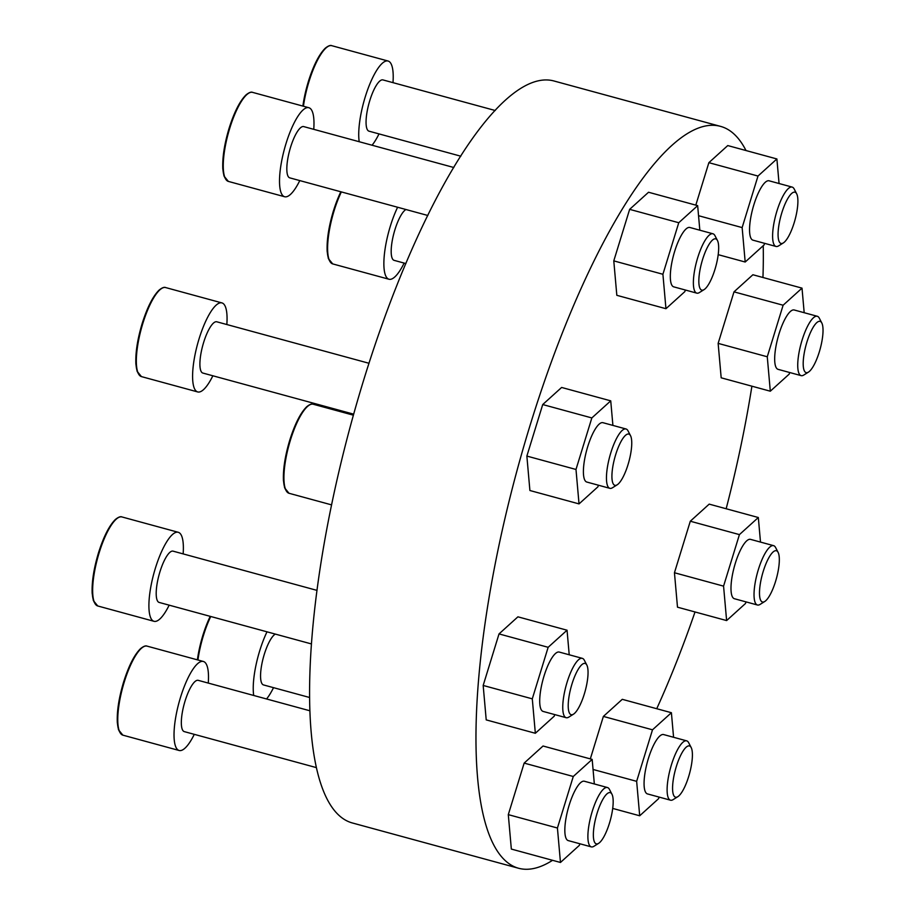 <?xml version="1.0" encoding="UTF-8"?>
<svg xmlns="http://www.w3.org/2000/svg" width="914" height="914" viewBox="0 0 914 914"><rect width="100%" height="100%" fill="white"/><g stroke="black" fill="none" stroke-linecap="round" stroke-linejoin="round"><path stroke-width="1.37" d="M695.028 611.969A384.44 105.967 -74.8 0 1 656.732 708.716M552.57 860.303A384.44 105.967 -74.8 0 1 518.466 868.231A384.44 105.967 -74.8 0 1 517.313 469.453A384.44 105.967 -74.8 0 1 720.643 126.406A384.44 105.967 -74.8 0 1 746.007 150.547M763.224 245.695A384.44 105.967 -74.8 0 1 762.95 277.49M751.902 386.188A384.44 105.967 -74.8 0 1 726.162 508.744M518.466 868.231L352.073 822.886A384.44 105.967 -74.8 0 1 350.93 424.107A384.44 105.967 -74.8 0 1 554.25 81.06L720.643 126.406M745.995 601.88L745.504 603.48L726.619 620.572L677.491 607.182L674.452 572.747L690.299 521.22L709.195 504.128L758.323 517.518L760.494 542.082M789.696 372.512L789.205 374.112L770.308 391.203L721.18 377.813L718.141 343.378L733.999 291.852L752.896 274.748L802.012 288.139L804.183 312.702M695.805 205.136L708.864 162.669L727.761 145.566L776.889 158.956L779.059 183.52M685.34 290.012L684.849 291.612L665.952 308.704L616.824 295.313L613.785 260.878L629.643 209.352L648.54 192.248L697.656 205.639L699.827 230.202M598.419 485.208L597.927 486.808L579.03 503.9L529.903 490.51L526.864 456.075L542.722 404.548L561.619 387.456L610.735 400.846L612.906 425.41M554.729 714.588L554.238 716.176L535.341 733.279L486.214 719.889L483.175 685.454L499.021 633.916L517.918 616.824L567.046 630.214L569.216 654.778M579.853 843.771L579.362 845.359L560.465 862.462L511.337 849.072L508.298 814.637L524.156 763.099L543.042 746.007L592.169 759.397L594.34 783.961M590.318 758.894L603.377 716.416L622.274 699.324L671.402 712.714L673.572 737.278M267.002 631.825A46.134 12.716 105.2 0 0 259.713 650.779A46.134 12.716 105.2 0 0 253.715 695.474M266.557 698.97A46.134 12.716 105.2 0 0 273.526 687.659M275.308 634.088A26.563 7.323 105.2 0 0 264.272 654.39A26.563 7.323 105.2 0 0 263.495 684.929L309.4 697.439M208.266 683.078A46.134 12.716 105.2 0 0 203.376 661.473A46.134 12.716 105.2 0 0 180.481 697.462A46.134 12.716 105.2 0 0 179.121 750.485A46.134 12.716 105.2 0 0 194.294 734.342M309.686 710.726L198.235 680.347A26.563 7.323 105.2 0 0 185.051 701.072A26.563 7.323 105.2 0 0 184.262 731.611L316.164 767.554M183.143 553.907A46.134 12.716 105.2 0 0 178.253 532.291A46.134 12.716 105.2 0 0 155.357 568.279A46.134 12.716 105.2 0 0 153.986 621.303A46.134 12.716 105.2 0 0 169.17 605.159M316.85 590.341L173.112 551.165A26.563 7.323 105.2 0 0 159.916 571.89A26.563 7.323 105.2 0 0 159.139 602.429L311.286 643.89M226.832 324.527A46.134 12.716 105.2 0 0 221.942 302.911A46.134 12.716 105.2 0 0 199.046 338.911A46.134 12.716 105.2 0 0 197.687 391.935A46.134 12.716 105.2 0 0 212.859 375.791M369.016 363.281L216.801 321.797A26.563 7.323 105.2 0 0 203.616 342.522A26.563 7.323 105.2 0 0 202.828 373.049L353.672 414.168M313.753 129.331A46.134 12.716 105.2 0 0 308.863 107.715A46.134 12.716 105.2 0 0 285.968 143.715A46.134 12.716 105.2 0 0 284.608 196.738A46.134 12.716 105.2 0 0 299.781 180.584M453.835 167.513L303.722 126.6A26.563 7.323 105.2 0 0 290.538 147.325A26.563 7.323 105.2 0 0 289.749 177.853L427.843 215.487M392.986 82.648A46.134 12.716 105.2 0 0 388.096 61.032A46.134 12.716 105.2 0 0 365.2 97.033A46.134 12.716 105.2 0 0 359.213 141.716M372.055 145.223A46.134 12.716 105.2 0 0 379.013 133.901M495.239 110.514L382.955 79.918A26.563 7.323 105.2 0 0 369.77 100.643A26.563 7.323 105.2 0 0 368.982 131.17L460.816 156.203M397.613 207.25A46.134 12.716 105.2 0 0 390.324 226.204A46.134 12.716 105.2 0 0 388.964 279.238A46.134 12.716 105.2 0 0 404.137 263.083M405.93 209.512A26.563 7.323 105.2 0 0 394.894 229.825A26.563 7.323 105.2 0 0 394.105 260.353L405.907 263.563M659.074 797.088L658.583 798.676L639.697 815.779L636.647 781.333L593.06 769.462M636.647 781.333L652.505 729.806L603.377 716.416M652.505 729.806L671.402 712.714M639.697 815.779L612.711 808.422M670.51 800.196L647.455 793.912A30.756 8.477 -74.8 0 1 648.369 758.563A30.756 8.477 -74.8 0 1 663.633 734.57L686.688 740.854A30.756 8.477 105.2 0 0 671.413 764.847A30.756 8.477 105.2 0 0 670.51 800.196A30.756 8.477 105.2 0 0 673.195 799.59L677.822 796.688A26.563 7.323 105.2 0 0 689.544 773.507A26.563 7.323 105.2 0 0 691.201 747.583A26.563 7.323 105.2 0 0 676.28 766.686A26.563 7.323 105.2 0 0 677.822 796.688M691.201 747.583L688.688 742.739A30.756 8.477 105.2 0 0 686.688 740.854M560.465 862.462L557.426 828.015L508.298 814.637M557.426 828.015L573.272 776.489L524.156 763.099M573.272 776.489L592.169 759.397M591.278 846.878L568.234 840.594A30.756 8.477 -74.8 0 1 569.136 805.245A30.756 8.477 -74.8 0 1 584.4 781.253L607.456 787.537A30.756 8.477 105.2 0 0 592.192 811.529A30.756 8.477 105.2 0 0 591.278 846.878A30.756 8.477 105.2 0 0 593.963 846.273L598.59 843.371A26.563 7.323 105.2 0 0 610.324 820.189A26.563 7.323 105.2 0 0 611.969 794.266A26.563 7.323 105.2 0 0 597.059 813.369A26.563 7.323 105.2 0 0 598.59 843.371M611.969 794.266L609.455 789.422A30.756 8.477 105.2 0 0 607.456 787.537M535.341 733.279L532.291 698.844L483.175 685.454M532.291 698.844L548.149 647.306L499.021 633.916M548.149 647.306L567.046 630.214M566.154 717.696L543.099 711.423A30.756 8.477 -74.8 0 1 544.013 676.074A30.756 8.477 -74.8 0 1 559.277 652.07L582.332 658.354A30.756 8.477 105.2 0 0 567.057 682.347A30.756 8.477 105.2 0 0 566.154 717.696A30.756 8.477 105.2 0 0 568.839 717.09L573.466 714.188A26.563 7.323 105.2 0 0 585.189 691.007A26.563 7.323 105.2 0 0 586.845 665.084A26.563 7.323 105.2 0 0 571.924 684.186A26.563 7.323 105.2 0 0 573.466 714.188M586.845 665.084L584.332 660.239A30.756 8.477 105.2 0 0 582.332 658.354M579.03 503.9L575.991 469.465L526.864 456.075M575.991 469.465L591.838 417.938L542.722 404.548M591.838 417.938L610.735 400.846M609.844 488.327L586.799 482.044A30.756 8.477 -74.8 0 1 587.702 446.695A30.756 8.477 -74.8 0 1 602.977 422.702L626.021 428.986A30.756 8.477 105.2 0 0 610.758 452.978A30.756 8.477 105.2 0 0 609.844 488.327A30.756 8.477 105.2 0 0 612.529 487.722L617.156 484.82A26.563 7.323 105.2 0 0 628.889 461.639A26.563 7.323 105.2 0 0 630.546 435.715A26.563 7.323 105.2 0 0 615.625 454.818A26.563 7.323 105.2 0 0 617.156 484.82M630.546 435.715L628.032 430.871A30.756 8.477 105.2 0 0 626.021 428.986M665.952 308.704L662.913 274.269L613.785 260.878M662.913 274.269L678.759 222.73L629.643 209.352M678.759 222.73L697.656 205.639M696.765 293.131L673.721 286.847A30.756 8.477 -74.8 0 1 674.623 251.499A30.756 8.477 -74.8 0 1 689.899 227.495L712.943 233.778A30.756 8.477 105.2 0 0 697.679 257.782A30.756 8.477 105.2 0 0 696.765 293.131A30.756 8.477 105.2 0 0 699.45 292.526L704.077 289.624A26.563 7.323 105.2 0 0 715.811 266.442A26.563 7.323 105.2 0 0 717.467 240.519A26.563 7.323 105.2 0 0 702.546 259.61A26.563 7.323 105.2 0 0 704.077 289.624M717.467 240.519L714.954 235.663A30.756 8.477 105.2 0 0 712.943 233.778M764.572 243.33L764.081 244.929L745.184 262.021L742.145 227.586L698.547 215.704M742.145 227.586L757.992 176.048L708.864 162.669M757.992 176.048L776.889 158.956M745.184 262.021L718.198 254.663M775.997 246.449L752.953 240.165A30.756 8.477 -74.8 0 1 753.856 204.816A30.756 8.477 -74.8 0 1 769.12 180.812L792.175 187.096A30.756 8.477 105.2 0 0 776.911 211.1A30.756 8.477 105.2 0 0 775.997 246.449A30.756 8.477 105.2 0 0 778.682 245.843L783.309 242.941A26.563 7.323 105.2 0 0 795.043 219.76A26.563 7.323 105.2 0 0 796.688 193.837A26.563 7.323 105.2 0 0 781.778 212.928A26.563 7.323 105.2 0 0 783.309 242.941M796.688 193.837L794.175 188.981A30.756 8.477 105.2 0 0 792.175 187.096M770.308 391.203L767.269 356.768L718.141 343.378M767.269 356.768L783.115 305.23L733.999 291.852M783.115 305.23L802.012 288.139M801.121 375.631L778.077 369.347A30.756 8.477 -74.8 0 1 778.979 333.998A30.756 8.477 -74.8 0 1 794.243 309.995L817.299 316.278A30.756 8.477 105.2 0 0 802.035 340.282A30.756 8.477 105.2 0 0 801.121 375.631A30.756 8.477 105.2 0 0 803.806 375.026L808.433 372.124A26.563 7.323 105.2 0 0 820.166 348.942A26.563 7.323 105.2 0 0 821.823 323.019A26.563 7.323 105.2 0 0 806.902 342.11A26.563 7.323 105.2 0 0 808.433 372.124M821.823 323.019L819.31 318.163A30.756 8.477 105.2 0 0 817.299 316.278M726.619 620.572L723.568 586.137L674.452 572.747M723.568 586.137L739.426 534.61L690.299 521.22M739.426 534.61L758.323 517.518M757.432 604.999L734.376 598.716A30.756 8.477 -74.8 0 1 735.29 563.367A30.756 8.477 -74.8 0 1 750.554 539.374L773.61 545.658A30.756 8.477 105.2 0 0 758.334 569.651A30.756 8.477 105.2 0 0 757.432 604.999A30.756 8.477 105.2 0 0 760.117 604.394L764.744 601.492A26.563 7.323 105.2 0 0 776.466 578.311A26.563 7.323 105.2 0 0 778.122 552.387A26.563 7.323 105.2 0 0 763.201 571.479A26.563 7.323 105.2 0 0 764.744 601.492M778.122 552.387L775.609 547.543A30.756 8.477 105.2 0 0 773.61 545.658M210.231 616.344A45.277 12.476 105.2 0 0 202.862 635.39A45.277 12.476 105.2 0 0 197.401 659.839M210.746 616.493A46.134 12.716 105.2 0 0 203.456 635.447A46.134 12.716 105.2 0 0 197.938 659.988M142.618 647.363A45.277 12.476 105.2 0 0 123.63 682.072A45.277 12.476 105.2 0 0 119.608 731.806M124.224 682.13A46.134 12.716 105.2 0 0 122.864 735.153L118.489 729.76L117.312 722.574C116.809 711.241 118.911 697.736 123.607 682.038C128.725 665.849 134.381 654.71 140.562 648.62C143.532 646.255 145.714 645.421 147.12 646.141A46.134 12.716 105.2 0 0 124.224 682.13M117.495 518.181A45.277 12.476 105.2 0 0 98.506 552.89A45.277 12.476 105.2 0 0 94.473 602.634M99.1 552.947A46.134 12.716 105.2 0 0 97.741 605.971L93.365 600.578L92.177 593.392C91.686 582.058 93.788 568.554 98.484 552.856C103.602 536.667 109.257 525.527 115.427 519.438C118.409 517.073 120.591 516.239 121.996 516.958A46.134 12.716 105.2 0 0 99.1 552.947M161.184 288.813A45.277 12.476 105.2 0 0 142.196 323.522A45.277 12.476 105.2 0 0 138.174 373.255M142.79 323.579A46.134 12.716 105.2 0 0 141.43 376.602L137.066 371.21L135.878 364.012C135.386 352.69 137.477 339.185 142.173 323.487C147.303 307.298 152.946 296.159 159.127 290.069C162.098 287.693 164.292 286.87 165.697 287.579A46.134 12.716 105.2 0 0 142.79 323.579M248.105 93.605A45.277 12.476 105.2 0 0 229.117 128.314A45.277 12.476 105.2 0 0 225.095 178.059M229.711 128.383A46.134 12.716 105.2 0 0 228.351 181.406L223.976 176.014L222.799 168.816C222.308 157.494 224.398 143.978 229.094 128.28C234.213 112.102 239.868 100.963 246.049 94.873C249.019 92.497 251.213 91.674 252.618 92.383A46.134 12.716 105.2 0 0 229.711 128.383M327.338 46.934A45.277 12.476 105.2 0 0 308.349 81.643A45.277 12.476 105.2 0 0 302.888 106.081L308.326 81.597C313.445 65.42 319.1 54.28 325.281 48.191C328.252 45.814 330.434 44.992 331.839 45.7A46.134 12.716 105.2 0 0 308.943 81.7A46.134 12.716 105.2 0 0 303.437 106.23M340.842 191.78A45.277 12.476 105.2 0 0 333.473 210.814A45.277 12.476 105.2 0 0 329.451 260.559M341.356 191.917A46.134 12.716 105.2 0 0 334.067 210.883A46.134 12.716 105.2 0 0 332.707 263.906L328.332 258.513L327.155 251.316C326.664 239.994 328.754 226.478 333.45 210.78L340.796 191.769M308.772 405.485A45.277 12.476 105.2 0 0 289.784 440.194A45.277 12.476 105.2 0 0 285.751 489.927M290.378 440.251A46.134 12.716 105.2 0 0 289.007 493.274L284.642 487.882L283.454 480.684C282.963 469.362 285.065 455.858 289.761 440.16C294.879 423.97 300.523 412.831 306.704 406.741C309.675 404.365 311.868 403.542 313.274 404.251A46.134 12.716 105.2 0 0 290.378 440.251M197.367 659.828L202.839 635.356L210.174 616.333M122.864 735.153L179.121 750.485M147.12 646.141L203.376 661.473M97.741 605.971L153.986 621.303M121.996 516.958L178.253 532.291M141.43 376.602L197.687 391.935M165.697 287.579L221.942 302.911M228.351 181.406L284.608 196.738M252.618 92.383L308.863 107.715M331.839 45.7L388.096 61.032M332.707 263.906L388.964 279.238M289.007 493.274L331.508 504.859M313.274 404.251L353.387 415.185"/></g></svg>
